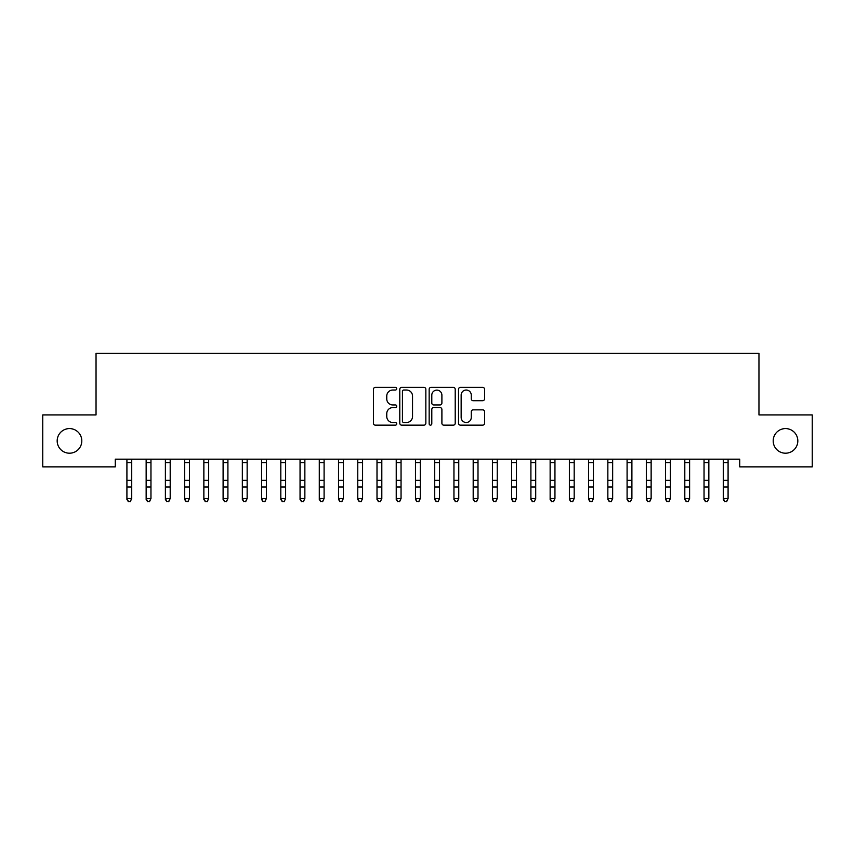 <?xml version="1.0" encoding="UTF-8"?>
<svg xmlns="http://www.w3.org/2000/svg" width="855" height="855" viewBox="0 0 855 855"><rect width="100%" height="100%" fill="white"/><g stroke="black" fill="none" stroke-linecap="round" stroke-linejoin="round"><path stroke-width="1.28" d="M396.72 388.704A1.325 1.325 0 0 0 395.395 387.379L375.334 387.379A1.892 1.892 0 0 0 373.443 389.271L373.443 423.257A1.892 1.892 0 0 0 375.334 425.149L395.395 425.149A1.325 1.325 0 0 0 396.72 423.824A1.325 1.325 0 0 0 395.395 422.509L392.798 422.509A6.038 6.038 0 0 1 386.759 416.46L386.759 413.628A6.038 6.038 0 0 1 392.798 407.589L395.395 407.589A1.325 1.325 0 0 0 396.72 406.264A1.325 1.325 0 0 0 395.395 404.939L392.798 404.939A6.038 6.038 0 0 1 386.759 398.9L386.759 396.068A6.038 6.038 0 0 1 392.798 390.03L395.395 390.03A1.325 1.325 0 0 0 396.72 388.704M773.198 440.891A12.312 12.312 0 0 0 785.51 453.203A12.312 12.312 0 0 0 797.822 440.891A12.312 12.312 0 0 0 785.51 428.579A12.312 12.312 0 0 0 773.198 440.891M57.178 440.891A12.312 12.312 0 0 0 69.49 453.203A12.312 12.312 0 0 0 81.802 440.891A12.312 12.312 0 0 0 69.49 428.579A12.312 12.312 0 0 0 57.178 440.891M482.69 400.696A1.892 1.892 0 0 0 484.571 398.804L484.571 389.271A1.892 1.892 0 0 0 482.69 387.379L460.407 387.379A1.892 1.892 0 0 0 458.515 389.271L458.515 423.257A1.892 1.892 0 0 0 460.407 425.149L482.69 425.149A1.892 1.892 0 0 0 484.571 423.257L484.571 411.736A1.892 1.892 0 0 0 482.69 409.855L473.146 409.855A1.892 1.892 0 0 0 471.265 411.736L471.265 417.454A5.055 5.055 0 0 1 466.21 422.509A5.055 5.055 0 0 1 461.155 417.454L461.155 395.074A5.055 5.055 0 0 1 466.21 390.03A5.055 5.055 0 0 1 471.265 395.074L471.265 398.804A1.892 1.892 0 0 0 473.146 400.696L482.69 400.696M739.725 459.167L115.275 459.167L115.275 466.862L42.75 466.862L42.75 414.921L96.038 414.921L96.038 353.361L758.962 353.361L758.962 414.921L812.25 414.921L812.25 466.862L739.725 466.862L739.725 459.167M425.843 389.271A1.892 1.892 0 0 0 423.962 387.379L401.679 387.379A1.892 1.892 0 0 0 399.787 389.271L399.787 423.257A1.892 1.892 0 0 0 401.679 425.149L423.962 425.149A1.892 1.892 0 0 0 425.843 423.257L425.843 389.271M431.038 387.379L453.321 387.379A1.892 1.892 0 0 1 455.213 389.271L455.213 423.257A1.892 1.892 0 0 1 453.321 425.149L443.788 425.149A1.892 1.892 0 0 1 441.896 423.257L441.896 409.47A1.892 1.892 0 0 0 440.015 407.589L433.688 407.589A1.892 1.892 0 0 0 431.796 409.47L431.796 423.824A1.325 1.325 0 0 1 430.471 425.149A1.325 1.325 0 0 1 429.157 423.824L429.157 389.271A1.892 1.892 0 0 1 431.038 387.379M403.752 390.03A1.325 1.325 0 0 0 402.438 391.344L402.438 421.184A1.325 1.325 0 0 0 403.752 422.509L406.488 422.509A6.038 6.038 0 0 0 412.538 416.46L412.538 396.068A6.038 6.038 0 0 0 406.488 390.03L403.752 390.03M441.896 395.17A5.055 5.055 0 0 0 436.852 390.115A5.055 5.055 0 0 0 431.796 395.17L431.796 403.058A1.892 1.892 0 0 0 433.688 404.939L440.015 404.939A1.892 1.892 0 0 0 441.896 403.058L441.896 395.17M126.914 460.172L126.914 498.54L131.723 498.54L130.281 501.639L128.357 501.276L130.281 501.639M131.723 460.172L131.948 459.21L126.69 459.21L126.914 459.776L126.668 459.167M131.723 459.776L131.723 498.54L130.281 501.276M128.357 501.639L126.914 499.459L126.914 498.54L128.357 501.276M146.152 460.172L146.152 498.54L150.961 498.54L149.518 501.639L147.594 501.276L149.518 501.639M150.961 460.172L151.185 459.21L145.927 459.21L146.152 459.776L145.906 459.167M165.389 460.172L165.389 498.54L170.198 498.54L168.756 501.639L166.832 501.276L168.756 501.639M170.198 460.172L170.423 459.21L165.165 459.21L165.389 459.776L165.143 459.167M150.961 459.776L150.961 498.54L149.518 501.276M147.594 501.639L146.152 499.459L146.152 498.54L147.594 501.276M170.198 459.776L170.198 498.54L168.756 501.276M166.832 501.639L165.389 499.459L165.389 498.54L166.832 501.276M184.627 460.172L184.627 498.54L189.436 498.54L187.993 501.639L186.069 501.276L187.993 501.639M189.436 460.172L189.66 459.21L184.402 459.21L184.627 459.776L184.381 459.167M203.864 460.172L203.864 498.54L208.673 498.54L207.231 501.639L205.307 501.276L207.231 501.639M208.673 460.172L208.898 459.21L203.64 459.21L203.864 459.776L203.618 459.167M189.436 459.776L189.436 498.54L187.993 501.276M186.069 501.639L184.627 499.459L184.627 498.54L186.069 501.276M208.673 459.776L208.673 498.54L207.231 501.276M205.307 501.639L203.864 499.459L203.864 498.54L205.307 501.276M223.102 460.172L223.102 498.54L227.911 498.54L226.468 501.639L224.544 501.276L226.468 501.639M227.911 460.172L228.135 459.21L222.877 459.21L223.102 459.776L222.856 459.167M227.911 459.776L227.911 498.54L226.468 501.276M224.544 501.639L223.102 499.459L223.102 498.54L224.544 501.276M242.339 460.172L242.339 498.54L247.148 498.54L245.706 501.639L243.782 501.276L245.706 501.639M247.148 460.172L247.373 459.21L242.115 459.21L242.339 459.776L242.093 459.167M247.148 459.776L247.148 498.54L245.706 501.276M243.782 501.639L242.339 499.459L242.339 498.54L243.782 501.276M261.577 460.172L261.577 498.54L266.386 498.54L264.943 501.639L263.019 501.276L264.943 501.639M266.386 460.172L266.61 459.21L261.352 459.21L261.577 459.776L261.331 459.167M266.386 459.776L266.386 498.54L264.943 501.276M263.019 501.639L261.577 499.459L261.577 498.54L263.019 501.276M280.814 460.172L280.814 498.54L285.623 498.54L284.181 501.639L282.257 501.276L284.181 501.639M285.623 460.172L285.848 459.21L280.59 459.21L280.814 459.776L280.568 459.167M285.623 459.776L285.623 498.54L284.181 501.276M282.257 501.639L280.814 499.459L280.814 498.54L282.257 501.276M300.052 460.172L300.052 498.54L304.861 498.54L303.418 501.639L301.494 501.276L303.418 501.639M304.861 460.172L305.085 459.21L299.827 459.21L300.052 459.776L299.806 459.167M304.861 459.776L304.861 498.54L303.418 501.276M301.494 501.639L300.052 499.459L300.052 498.54L301.494 501.276M319.289 460.172L319.289 498.54L324.098 498.54L322.656 501.639L320.732 501.276L322.656 501.639M324.098 460.172L324.323 459.21L319.065 459.21L319.289 459.776L319.043 459.167M324.098 459.776L324.098 498.54L322.656 501.276M320.732 501.639L319.289 499.459L319.289 498.54L320.732 501.276M338.527 460.172L338.527 498.54L343.336 498.54L341.893 501.639L339.969 501.276L341.893 501.639M343.336 460.172L343.56 459.21L338.302 459.21L338.527 459.776L338.281 459.167M343.336 459.776L343.336 498.54L341.893 501.276M339.969 501.639L338.527 499.459L338.527 498.54L339.969 501.276M357.764 460.172L357.764 498.54L362.573 498.54L361.131 501.639L359.207 501.276L361.131 501.639M362.573 460.172L362.798 459.21L357.54 459.21L357.764 459.776L357.518 459.167M362.573 459.776L362.573 498.54L361.131 501.276M359.207 501.639L357.764 499.459L357.764 498.54L359.207 501.276M377.002 460.172L377.002 498.54L381.811 498.54L380.368 501.639L378.444 501.276L380.368 501.639M381.811 460.172L382.035 459.21L376.777 459.21L377.002 459.776L376.756 459.167M381.811 459.776L381.811 498.54L380.368 501.276M378.444 501.639L377.002 499.459L377.002 498.54L378.444 501.276M396.239 460.172L396.239 498.54L401.048 498.54L399.606 501.639L397.682 501.276L399.606 501.639M401.048 460.172L401.273 459.21L396.015 459.21L396.239 459.776L395.993 459.167M401.048 459.776L401.048 498.54L399.606 501.276M397.682 501.639L396.239 499.459L396.239 498.54L397.682 501.276M415.477 460.172L415.477 498.54L420.286 498.54L418.843 501.639L416.919 501.276L418.843 501.639M420.286 460.172L420.51 459.21L415.252 459.21L415.477 459.776L415.231 459.167M420.286 459.776L420.286 498.54L418.843 501.276M416.919 501.639L415.477 499.459L415.477 498.54L416.919 501.276M434.714 460.172L434.714 498.54L439.523 498.54L438.081 501.639L436.157 501.276L438.081 501.639M439.523 460.172L439.748 459.21L434.49 459.21L434.714 459.776L434.468 459.167M439.523 459.776L439.523 498.54L438.081 501.276M436.157 501.639L434.714 499.459L434.714 498.54L436.157 501.276M453.952 460.172L453.952 498.54L458.761 498.54L457.318 501.639L455.394 501.276L457.318 501.639M458.761 460.172L458.985 459.21L453.727 459.21L453.952 459.776L453.706 459.167M458.761 459.776L458.761 498.54L457.318 501.276M455.394 501.639L453.952 499.459L453.952 498.54L455.394 501.276M473.189 460.172L473.189 498.54L477.998 498.54L476.556 501.639L474.632 501.276L476.556 501.639M477.998 460.172L478.223 459.21L472.965 459.21L473.189 459.776L472.943 459.167M477.998 459.776L477.998 498.54L476.556 501.276M474.632 501.639L473.189 499.459L473.189 498.54L474.632 501.276M492.427 460.172L492.427 498.54L497.236 498.54L495.793 501.639L493.869 501.276L495.793 501.639M497.236 460.172L497.46 459.21L492.202 459.21L492.427 459.776L492.181 459.167M497.236 459.776L497.236 498.54L495.793 501.276M493.869 501.639L492.427 499.459L492.427 498.54L493.869 501.276M511.664 460.172L511.664 498.54L516.473 498.54L515.031 501.639L513.107 501.276L515.031 501.639M516.473 460.172L516.698 459.21L511.44 459.21L511.664 459.776L511.418 459.167M516.473 459.776L516.473 498.54L515.031 501.276M513.107 501.639L511.664 499.459L511.664 498.54L513.107 501.276M530.902 460.172L530.902 498.54L535.711 498.54L534.268 501.639L532.344 501.276L534.268 501.639M535.711 460.172L535.935 459.21L530.677 459.21L530.902 459.776L530.656 459.167M535.711 459.776L535.711 498.54L534.268 501.276M532.344 501.639L530.902 499.459L530.902 498.54L532.344 501.276M550.139 460.172L550.139 498.54L554.948 498.54L553.506 501.639L551.582 501.276L553.506 501.639M554.948 460.172L555.173 459.21L549.915 459.21L550.139 459.776L549.893 459.167M554.948 459.776L554.948 498.54L553.506 501.276M551.582 501.639L550.139 499.459L550.139 498.54L551.582 501.276M569.377 460.172L569.377 498.54L574.186 498.54L572.743 501.639L570.819 501.276L572.743 501.639M574.186 460.172L574.41 459.21L569.152 459.21L569.377 459.776L569.131 459.167M588.614 460.172L588.614 498.54L593.423 498.54L591.981 501.639L590.057 501.276L591.981 501.639M593.423 460.172L593.648 459.21L588.39 459.21L588.614 459.776L588.368 459.167M607.852 460.172L607.852 498.54L612.661 498.54L611.218 501.639L609.294 501.276L611.218 501.639M612.661 460.172L612.885 459.21L607.627 459.21L607.852 459.776L607.606 459.167M627.089 460.172L627.089 498.54L631.898 498.54L630.456 501.639L628.532 501.276L630.456 501.639M631.898 460.172L632.123 459.21L626.865 459.21L627.089 459.776L626.843 459.167M646.327 460.172L646.327 498.54L651.136 498.54L649.693 501.639L647.769 501.276L649.693 501.639M651.136 460.172L651.36 459.21L646.102 459.21L646.327 459.776L646.081 459.167M665.564 460.172L665.564 498.54L670.373 498.54L668.931 501.639L667.007 501.276L668.931 501.639M670.373 460.172L670.598 459.21L665.34 459.21L665.564 459.776L665.318 459.167M684.802 460.172L684.802 498.54L689.611 498.54L688.168 501.639L686.244 501.276L688.168 501.639M689.611 460.172L689.835 459.21L684.577 459.21L684.802 459.776L684.556 459.167M574.186 459.776L574.186 498.54L572.743 501.276M570.819 501.639L569.377 499.459L569.377 498.54L570.819 501.276M593.423 459.776L593.423 498.54L591.981 501.276M590.057 501.639L588.614 499.459L588.614 498.54L590.057 501.276M612.661 459.776L612.661 498.54L611.218 501.276M609.294 501.639L607.852 499.459L607.852 498.54L609.294 501.276M631.898 459.776L631.898 498.54L630.456 501.276M628.532 501.639L627.089 499.459L627.089 498.54L628.532 501.276M651.136 459.776L651.136 498.54L649.693 501.276M647.769 501.639L646.327 499.459L646.327 498.54L647.769 501.276M670.373 459.776L670.373 498.54L668.931 501.276M667.007 501.639L665.564 499.459L665.564 498.54L667.007 501.276M689.611 459.776L689.611 498.54L688.168 501.276M686.244 501.639L684.802 499.459L684.802 498.54L686.244 501.276M704.039 460.172L704.039 498.54L708.848 498.54L707.406 501.639L705.482 501.276L707.406 501.639M708.848 460.172L709.073 459.21L703.815 459.21L704.039 459.776L703.793 459.167M708.848 459.776L708.848 498.54L707.406 501.276M705.482 501.639L704.039 499.459L704.039 498.54L705.482 501.276M723.277 460.172L723.277 498.54L728.086 498.54L726.643 501.639L724.719 501.276L726.643 501.639M728.086 460.172L728.31 459.21L723.052 459.21L723.277 459.776L723.031 459.167M728.086 459.776L728.086 498.54L726.643 501.276M724.719 501.639L723.277 499.459L723.277 498.54L724.719 501.276M131.723 480.35L126.914 480.35M131.723 487.008L126.914 487.008M131.723 462.587L126.914 462.587M150.961 480.35L146.152 480.35M150.961 487.008L146.152 487.008M150.961 462.587L146.152 462.587M170.198 480.35L165.389 480.35M170.198 487.008L165.389 487.008M170.198 462.587L165.389 462.587M189.436 480.35L184.627 480.35M189.436 487.008L184.627 487.008M189.436 462.587L184.627 462.587M208.673 480.35L203.864 480.35M208.673 487.008L203.864 487.008M208.673 462.587L203.864 462.587M227.911 480.35L223.102 480.35M227.911 487.008L223.102 487.008M227.911 462.587L223.102 462.587M247.148 480.35L242.339 480.35M247.148 487.008L242.339 487.008M247.148 462.587L242.339 462.587M266.386 480.35L261.577 480.35M266.386 487.008L261.577 487.008M266.386 462.587L261.577 462.587M285.623 480.35L280.814 480.35M285.623 487.008L280.814 487.008M285.623 462.587L280.814 462.587M304.861 480.35L300.052 480.35M304.861 487.008L300.052 487.008M304.861 462.587L300.052 462.587M324.098 480.35L319.289 480.35M324.098 487.008L319.289 487.008M324.098 462.587L319.289 462.587M343.336 480.35L338.527 480.35M343.336 487.008L338.527 487.008M343.336 462.587L338.527 462.587M362.573 480.35L357.764 480.35M362.573 487.008L357.764 487.008M362.573 462.587L357.764 462.587M381.811 480.35L377.002 480.35M381.811 487.008L377.002 487.008M381.811 462.587L377.002 462.587M401.048 480.35L396.239 480.35M401.048 487.008L396.239 487.008M401.048 462.587L396.239 462.587M420.286 480.35L415.477 480.35M420.286 487.008L415.477 487.008M420.286 462.587L415.477 462.587M439.523 480.35L434.714 480.35M439.523 487.008L434.714 487.008M439.523 462.587L434.714 462.587M458.761 480.35L453.952 480.35M458.761 487.008L453.952 487.008M458.761 462.587L453.952 462.587M477.998 480.35L473.189 480.35M477.998 487.008L473.189 487.008M477.998 462.587L473.189 462.587M497.236 480.35L492.427 480.35M497.236 487.008L492.427 487.008M497.236 462.587L492.427 462.587M516.473 480.35L511.664 480.35M516.473 487.008L511.664 487.008M516.473 462.587L511.664 462.587M535.711 480.35L530.902 480.35M535.711 487.008L530.902 487.008M535.711 462.587L530.902 462.587M554.948 480.35L550.139 480.35M554.948 487.008L550.139 487.008M554.948 462.587L550.139 462.587M574.186 480.35L569.377 480.35M574.186 487.008L569.377 487.008M574.186 462.587L569.377 462.587M593.423 480.35L588.614 480.35M593.423 487.008L588.614 487.008M593.423 462.587L588.614 462.587M612.661 480.35L607.852 480.35M612.661 487.008L607.852 487.008M612.661 462.587L607.852 462.587M631.898 480.35L627.089 480.35M631.898 487.008L627.089 487.008M631.898 462.587L627.089 462.587M651.136 480.35L646.327 480.35M651.136 487.008L646.327 487.008M651.136 462.587L646.327 462.587M670.373 480.35L665.564 480.35M670.373 487.008L665.564 487.008M670.373 462.587L665.564 462.587M689.611 480.35L684.802 480.35M689.611 487.008L684.802 487.008M689.611 462.587L684.802 462.587M708.848 480.35L704.039 480.35M708.848 487.008L704.039 487.008M708.848 462.587L704.039 462.587M728.086 480.35L723.277 480.35M728.086 487.008L723.277 487.008M728.086 462.587L723.277 462.587"/></g></svg>
